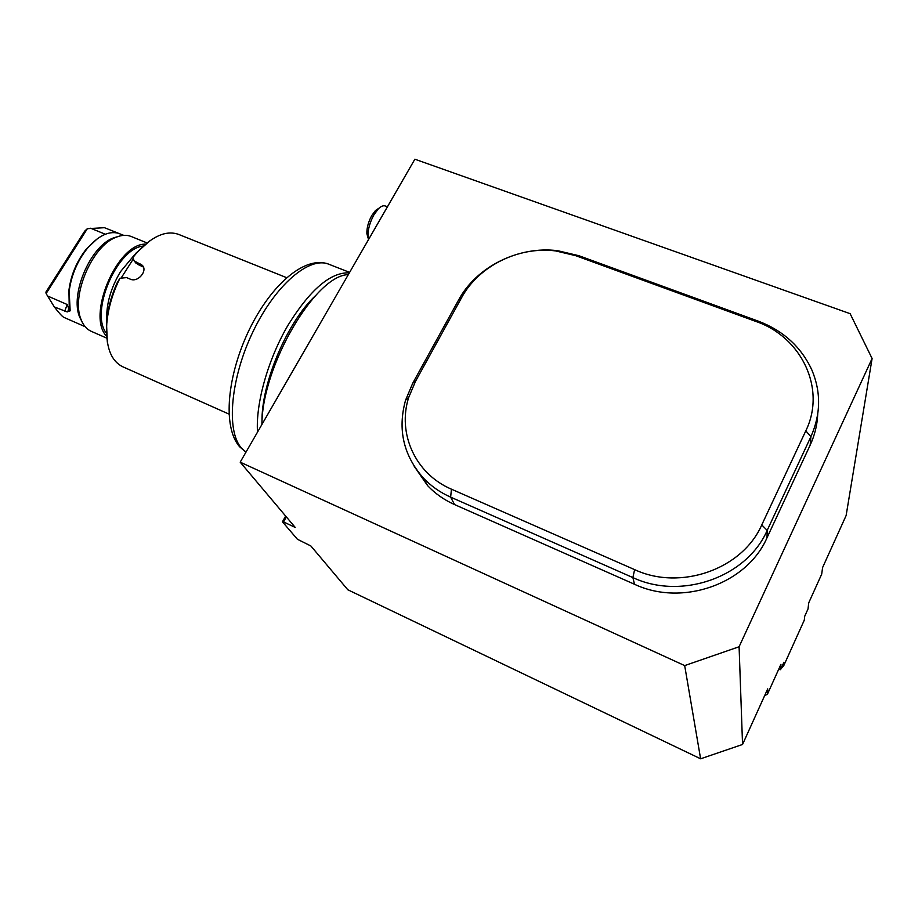 <?xml version="1.0" encoding="UTF-8"?>
<svg xmlns="http://www.w3.org/2000/svg" width="918" height="918" viewBox="0 0 918 918"><rect width="100%" height="100%" fill="white"/><g stroke="black" fill="none" stroke-linecap="round" stroke-linejoin="round"><path stroke-width="1.38" d="M286.37 516.914L283.547 521.94L295.217 527.414L240.195 462.167L414.867 159.204L850.125 313.669L872.1 358.525L739.093 646.754L742.547 744.475L700.618 758.796L684.679 665.596L739.093 646.754M134.154 255.284L120.522 271.648C110.837 287.896 106.224 304.053 106.695 320.107M82.299 322.356L79.648 317.077C69.86 294.506 90.239 246.483 113.189 238.014L118.606 236.339M87.359 228.674L46.13 293.519L45.9 292.119L84.685 231.152L87.359 228.674L104.457 227.698L118.411 233.264M123.712 235.352L118.135 233.183C108.427 230.866 98.192 235.903 87.417 248.296C77.376 260.93 71.283 275.274 69.16 291.316L70.17 310.835L67.186 311.913L69.757 308.746M85.156 326.705L63.858 317.364C62.263 316.561 59.085 313.095 54.334 306.945L67.186 311.913M75.425 322.436L76.263 322.803M68.38 310.089L68.563 308.069L67.221 304.524L47.564 295.986L46.13 293.519M106.649 336.24C86.235 316.377 117.056 243.339 145.526 244.142M106.809 338.157L91.112 331.26C86.613 329.218 83.24 325.259 81.002 319.372C70.881 296.021 92.041 246.15 115.794 237.383C121.566 234.951 126.741 234.664 131.308 236.534L147.006 242.914M69.206 305.338L68.919 290.272C70.961 274.826 76.825 261.022 86.499 248.858L97.274 238.806M105.318 234.239L90.607 228.226M54.334 306.945L47.564 295.986M121.44 277.546L133.11 259.266M143.415 267.058L137.952 264.487L135.118 262.078M286.6 277.649L178.677 234.423C166.25 229.959 152.308 236.041 136.862 252.691L132.731 257.683L135.772 253.345L150.254 240.482M107.326 342.184L106.488 322.367C107.59 309.584 111.044 296.583 116.861 283.375L119.948 278.223C112.489 293.416 108.106 308.528 106.775 323.584C105.501 346.338 110.757 360.705 122.553 366.672L228.972 414.087M132.731 257.683L134.223 260.907L142.152 265.199C148.131 270.397 138.113 282.824 130.356 279.187L126.604 277.615L119.948 278.223M283.547 521.94L282.434 521.803L297.409 539.256L310.869 545.969L347.807 589.769L700.618 758.796M872.1 358.525L846.121 515.549L822.597 567.542L821.69 574.152L808.735 602.828L808.024 608.932L804.719 616.242L804.283 620.166L783.697 665.779L780.966 668.843M783.697 665.779L783.949 662.222L780.575 669.692L780.931 664.334L767.517 694.019L767.7 688.89L742.547 744.475M240.195 462.167L684.679 665.596M414.225 466.333L427.593 485.622C435.132 493.597 444.128 499.908 454.559 504.579L634.51 584.273C682.04 606.764 746.793 584.296 767.012 537.776L810.158 445.15C814.736 435.235 817.261 424.954 817.708 414.316M349.333 272.864C330.652 272.026 310.192 289.514 287.954 325.305C267.941 359.558 255.617 403.472 257.499 432.16M315.367 295.791C287.208 321.885 261.091 383.724 262.009 422.085M348.312 274.643C315.494 274.998 261.974 365.926 261.905 424.506M764.51 695.924L767.517 694.019M779.887 669.383L778.464 669.796M804.742 616.185L804.283 620.166M778.854 668.912L780.575 669.692M415.487 381.383L408.682 397.494C397.219 433.239 415.188 473.78 451.449 489.191L634.625 569.63C680.238 591.031 742.318 569.435 761.768 524.912L805.797 430.852C826.521 388.693 801.368 336.86 755.858 321.438L575.701 255.674L555.585 250.912C518.567 246.162 478.565 266.071 461.639 297.593L415.487 381.383L412.744 383.208L458.644 299.922C476.511 266.679 518.659 245.703 557.708 250.706L578.925 255.72L758.073 321.059C783.261 330.606 801.207 346.958 811.914 370.103C821.14 392.124 820.807 414.293 810.915 436.647L767.184 530.397C746.69 577.491 681.03 600.292 632.869 577.583L450.635 497.143C440.078 492.438 430.978 486.058 423.347 478.014C403.415 455.305 397.483 429.36 405.561 400.202L412.744 383.208M379.249 208.019L375.462 210.52L371.824 215.455C368.37 221.766 366.718 227.836 366.879 233.677L368.129 238.187M387.43 206.779L385.285 205.988C383.299 205.288 380.97 206.263 378.296 208.914L373.924 214.835C369.782 222.431 367.797 229.729 367.98 236.718L368.439 239.724M282.434 521.803L285.659 516.065M69.412 306.727L68.563 308.069M114.716 231.875L114.027 232.552M64.604 311.443L67.221 304.524M106.511 333.337C89.459 312.923 116.827 248.067 143.346 246.058M139.938 263.741L141.682 266.036M136.197 262.192L137.952 264.487M245.944 452.207L239.541 446.687C222.179 426.537 227.308 375.221 249.294 329.631C271.326 284.27 305.35 254.94 328.954 264.281C309.802 255.87 275.607 284.534 253.184 331.283C230.602 377.906 226.023 430.244 241.17 447.766L245.967 452.149M805.797 430.852L810.915 436.647L810.158 445.15M761.768 524.912L767.184 530.397L767.012 537.776M634.625 569.63L632.869 577.583L634.51 584.273M451.449 489.191L450.635 497.143L454.559 504.579M575.701 255.674L578.925 255.72M758.073 321.059L755.858 321.438M461.639 297.593L458.644 299.922M79.648 317.077L81.002 319.372M113.189 238.014L115.794 237.383M68.919 290.272L69.16 291.316M86.499 248.858L87.417 248.296M69.848 308.93L70.17 310.835M142.152 265.199L143.139 266.495M134.223 260.907L135.979 263.202M106.488 322.367L106.775 323.584M135.772 253.345L136.862 252.691M328.954 264.281L349.609 272.382M423.347 478.014L427.593 485.622M555.585 250.912L557.708 250.706M408.682 397.494L405.561 400.202M366.879 233.677L367.98 236.718M375.462 210.52L378.296 208.914"/></g></svg>
